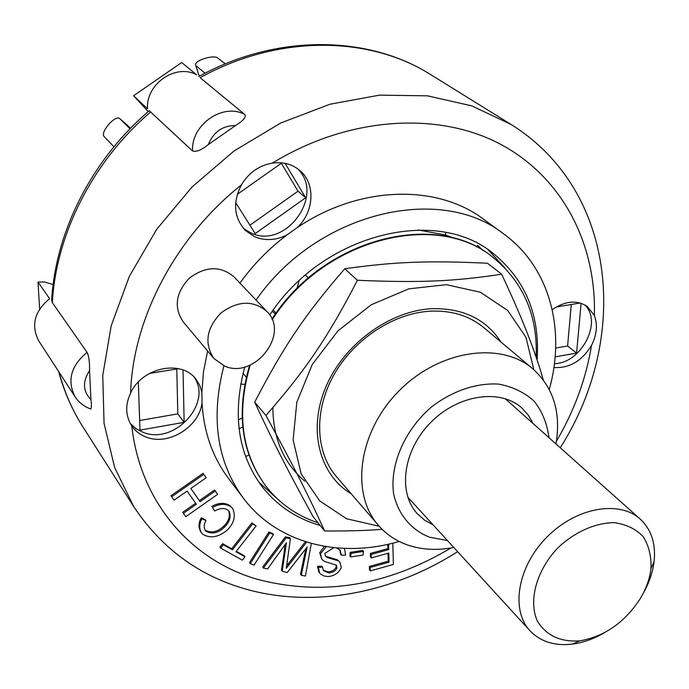 <?xml version="1.0" encoding="UTF-8"?>
<svg xmlns="http://www.w3.org/2000/svg" width="689" height="689" viewBox="0 0 689 689"><rect width="100%" height="100%" fill="white"/><g stroke="black" fill="none" stroke-linecap="round" stroke-linejoin="round"><path stroke-width="1.03" d="M643.078 593.599C649.133 582.946 652.819 572.206 654.119 561.389C655.945 543.63 651.329 529.548 640.27 519.144C619.187 499.766 575.883 507.509 546.859 537.162C517.568 566.565 510.377 609.963 530.022 630.797C540.572 641.726 554.705 646.161 572.438 644.103C583.239 642.665 593.927 638.849 604.511 632.657M639.952 599.12C624.423 622.692 604.331 636.61 579.682 640.873C560.364 642.139 546.256 635.542 537.368 621.09C528.222 600.73 536.438 570.483 557.771 547.936C574.609 532.02 595.262 522.796 614.037 522.65C625.913 524.191 635.585 528.79 643.07 536.455C648.849 545.576 651.484 556.316 650.976 568.666C649.736 578.941 646.067 589.095 639.952 599.12M299.129 280.75L296.873 288.665M445.981 232.512L445.249 234.949L418.189 229.954M246.283 377.141L243.045 373.36M308.465 277.951L305.468 275.075M445.249 234.949L455.774 238.756M536.18 357.445C537.825 315.605 523.485 282.292 493.152 257.505C436.611 210.128 323.503 238.764 272.215 319.756M250.219 365.049C236.172 413.185 241.615 453.836 266.54 487.002C280.096 503.978 297.269 515.915 318.051 522.813M304.762 481.163C283.79 463.275 273.163 438.747 272.853 407.578M492.902 257.307L492.644 257.109C436.171 209.809 323.262 238.291 271.94 319.093M249.582 365.316C235.836 413.15 241.365 453.543 266.143 486.494L266.342 486.744M555.971 443.94C561.208 412.633 553.517 387.614 532.898 368.873L483.859 327.671C469.536 315.838 451.829 310.334 430.737 311.144C393.85 312.97 353.913 339.066 333.803 375.04C313.65 411.014 315.416 452.415 336.585 476.822L378.407 525.337C386.469 534.569 396.442 541.201 408.319 545.232C422.426 549.865 437.575 550.606 453.758 547.454M501.049 342.114C486.081 319.179 463.094 308.043 432.106 308.698C389.673 310.644 343.845 344.173 325.819 387.046C307.595 429.893 319.386 474.824 351.252 493.824M533.837 369.674L525.914 337.179L507.681 310.463L480.414 292.257L446.377 284.669L408.741 288.855L371.285 304.736L337.929 330.866L312.229 364.541L296.83 402.195L293.118 439.883L301.127 473.817L319.679 500.86L346.627 518.757L379.226 526.267M382.154 529.333C365.833 530.633 346.645 531.167 324.605 530.943C308.345 495.227 294.392 467.573 265.928 415.467C305.477 370.381 327.792 337.567 357.436 280.268C420.178 282.99 454.929 281.327 501.635 274.196C521.53 316.475 535.405 351.683 543.251 379.82M501.635 274.196L487.442 263.224C428.825 260.528 395.693 261.622 344.75 268.753C304.59 315.217 283.842 346.102 254.706 402.152C273.214 442.157 286.917 468.847 313.142 516.724L324.605 530.943M265.928 415.467L254.706 402.152M357.436 280.268L344.75 268.753M199.879 75.936L198.82 75.067L195.59 64.938C194.298 60.468 213.909 54.414 217.81 58.065L225.277 63.87M195.685 65.291L198.82 75.067M205.098 73.189L196.253 66.015M113.935 146.8L104.263 136.68C99.578 132.598 115.433 114.262 119.834 118.689L126.75 124.649M130.032 128.8L119.955 118.801M130.488 128.335L126.974 124.847M370.182 567.443L369.364 566.444L369.476 569.906L370.303 570.905L370.182 567.443L389.052 562.19L388.803 553.078L371.302 557.918L371.19 554.43L388.717 549.598L388.562 544.181M369.364 566.444L388.217 561.199L389.052 562.19M388.217 561.199L388.002 553.301M371.19 554.43L370.363 553.439L370.484 556.927L371.302 557.918M370.363 553.439L387.873 548.616L388.717 549.598M387.873 548.616L387.761 544.362M392.816 543.173L393.367 564.463L370.303 570.905M183.412 513.314L196.365 504.245L187.115 491.076L174.059 500.188L171.63 496.786L203.806 474.333L206.166 477.761L190.836 488.475L200.068 501.652L215.287 490.999L217.612 494.375L185.797 516.664L182.714 512.289L195.659 503.228M203.806 474.333L203.083 473.343L170.941 495.77L171.63 496.786M199.354 500.645L214.563 490L215.287 490.999M244.965 556.781L242.339 560.148L220.678 548.134L223.331 544.723L232.434 549.796L252.639 523.89L256.153 525.905L235.974 551.768L244.965 556.781L244.233 555.747L236.31 551.338M223.331 544.723L222.616 543.699L219.963 547.1L220.678 548.134M222.616 543.699L231.711 548.763L232.434 549.796M231.711 548.763L251.89 522.882L252.639 523.89M251.89 522.882L256.153 525.905M350.701 556.945L351.063 553.319L363.482 551.433L363.103 555.05L350.701 556.945L349.891 555.945L350.253 552.328L351.063 553.319M350.253 552.328L362.655 550.442L363.482 551.433M250.271 563.628L269.666 533.019L273.447 534.543L254.077 565.101L250.271 563.628L249.539 562.586L268.908 532.011L269.666 533.019M268.908 532.011L272.689 533.536L273.447 534.543M231.099 506.923L232.658 508.525C235.957 515.983 234.139 523.175 227.215 530.099C218.465 537.325 210.334 538.72 202.816 534.294L201.489 532.83C198.992 528.454 199.173 523.761 202.023 518.765L205.942 520.669C203.875 524.269 203.66 527.516 205.305 530.418L206.149 531.34C212.083 534.345 218.103 533.053 224.192 527.447C229.764 521.978 231.383 516.543 229.032 511.143L228.188 510.256C224.39 507.741 219.886 508 214.675 511.031L212.531 507.423C219.67 503.53 225.854 503.366 231.099 506.923L232.658 508.525M201.489 532.83L200.783 531.805C198.286 527.421 198.466 522.736 201.317 517.749L202.023 518.765M201.317 517.749L205.227 519.652L205.942 520.669M204.977 529.867L206.149 531.34M205.443 530.315C211.368 533.32 217.38 532.029 223.469 526.43C228.739 521.358 230.471 516.104 228.645 510.678M212.531 507.423L214.675 511.031M211.816 506.415C218.938 502.531 225.122 502.367 230.359 505.924M333.795 547.66L324.82 553.439L325.604 556.299L327.533 557.625L338.29 560.82L339.987 562.241L341.279 567.538C338.902 572.886 334.501 575.892 328.093 576.564L324.097 576.03L320.549 574.032L319.662 573.067L318.318 567.323L322.598 567.193L323.46 570.673L328.782 572.912C332.873 572.593 335.603 570.94 336.981 567.96L336.43 565.204L324.286 561.32L321.884 559.39L320.488 553.732L326.259 546.661M325.251 555.765L327.533 557.625M326.732 556.626L337.489 559.812L338.29 560.82M337.489 559.812L339.987 562.241M319.662 573.067L318.878 572.042L317.534 566.306L318.318 567.323M317.534 566.306L321.815 566.177L322.598 567.193M323.098 570.147L327.99 571.896L328.782 572.912M327.99 571.896C332.081 571.577 334.811 569.924 336.18 566.952L336.981 567.96M336.18 566.952L336.129 565.006M321.884 559.39L319.696 552.724L320.488 553.732M319.696 552.724L324.459 546.36M344.483 548.427L345.602 555.11L341.365 555.222L340.159 550.227L336.43 547.919M339.729 549.753L340.564 554.223L341.365 555.222M305.856 548.522L300.507 574.221L301.282 575.246L307.191 546.945L287.218 572.585L282.197 571.129L286.409 542.786L267.651 568.881L263.396 568.072L286.168 537.859L290.405 538.712L286.288 568.279L306.657 542.114M284.764 554.507L284.006 553.482L281.439 570.104L282.197 571.129M284.006 553.482L285.065 544.568M286.168 537.859L285.401 536.852L262.655 567.038L263.396 568.072M285.401 536.852L289.63 537.713L290.405 538.712M286.736 565.686L305.399 541.718M311.307 543.457L305.416 576.03L301.282 575.246M51.684 299.999L52.338 302.592L87.047 352.355C88.864 355.877 89.699 361.966 89.544 370.613L90.939 399.611C91.637 405.063 91.568 408.181 90.724 408.965L90.44 408.87M198.742 76.548C276.134 33.83 367.797 34.751 430.789 74.679C369.485 35.69 278.27 34.295 200.12 77.685L244.776 114.477C246.593 116.854 243.51 120.541 235.535 125.544L208.319 144.569C201.498 150.056 196.244 152.183 192.558 150.969L149.263 110.74M148.247 111.601L133.563 95.745L147.532 108.819C145.706 83.955 175.816 63.224 196.632 74.808L181.689 62.501L133.563 95.745M87.047 352.355C70.846 365.885 66.876 380.724 75.135 396.881L38.756 340.934C30.781 325.423 34.407 311.35 49.625 298.699L37.99 282.016L44.578 282.016L53.139 284.54M37.99 282.016L39.643 309.025M571.276 304.478L567.607 345.981L555.67 348.057M176.78 368.959L177.814 413.874L139.643 420.523M281.353 163.293L298.018 191.172L249.918 225.234M242.761 427.085L239.049 428.696M556.445 306.906L580.224 303.014M581.111 303.289L576.572 353.078L567.607 345.981M183.033 370.002L184.144 422.331L139.97 430.125L138.334 382.016M184.144 422.331L177.814 413.874M285.151 163.362L305.666 197.777L255.171 233.588L235.69 202.592M237.292 194.358L281.956 162.871M476.375 246.869L477.692 245.396L483.084 250.607M238.265 419.79L242.106 418.128M576.572 353.078L555.145 356.859M149.453 373.429L178.546 368.675M305.666 197.777L298.018 191.172M552.234 309.68C565.221 300.826 576.917 299.767 587.304 306.484L594.357 315.476C597.819 324.657 596.872 334.647 591.506 345.439C581.8 361.114 569.26 368.469 553.904 367.504M554.43 363.663C581.327 363.422 603.064 321.496 584.582 304.771M239.918 283.084C253.19 264.662 268.882 248.6 287.003 234.889C275.936 240.418 265.17 241.038 254.706 236.766L245.396 230.488C233.881 217.646 232.546 202.454 241.391 184.919C248.712 172.741 259.012 165.481 272.301 163.138C282.8 161.674 291.852 164.025 299.474 170.183C315.924 183.248 314.339 212.264 296.864 227.878C359.141 185.393 436.972 183.842 483.644 219.274L503.9 234.096C549.9 267.435 565.996 330.048 549.279 389.474M243.475 228.438L250.658 232.83C285.375 250.262 325.906 194.642 297.235 168.478M287.003 234.889L296.864 227.878M399.215 541.451C340.004 558.917 277.193 543.612 243.269 498.035L228.188 477.977C212.479 456.962 203.763 431.9 202.041 402.798C199.397 426.586 169.02 445.766 146.912 437.343C140.608 435.121 135.612 431.4 131.926 426.164L131.788 425.957C125.467 415.898 125.071 404.943 130.591 393.1C142.003 367.254 181.689 359.27 196.046 379.303L199.741 385.34L201.868 392.162L203.488 371.716L207.63 351.002M130.376 423.649L136.284 428.894L143.527 432.485C174.55 444.922 212.78 403.125 194.1 377.107M202.041 402.798L201.868 392.162M213.909 358.487L183.196 321.858C173.559 307.277 175.678 292.644 189.553 277.968C205.839 266.032 220.678 265.678 234.053 276.918L266.936 311.506C290.172 333.605 254.68 379.415 224.769 366.178L213.909 358.487C204.056 343.518 206.381 328.377 220.868 313.047C237.843 300.542 253.199 300.025 266.936 311.506M244.724 384.384L240.685 384.04M249.022 455.059L245.654 456.54M276.091 313.099L273.188 310.076M275.445 314.003L272.258 311.368M256.075 300.085C316.742 212.221 440.374 183.231 503.9 234.096M243.269 498.035C216.966 461.94 210.507 417.861 223.891 365.825M320.17 525.44L314.925 523.821C293.764 516.741 276.298 504.52 262.509 487.166C237.972 454.482 232.072 414.408 244.819 366.927M269.726 315.011C322.495 233.898 436.111 205.916 493.272 253.474C525.552 279.889 540.159 315.45 537.093 360.14M532.898 368.873C500.696 340.995 439.057 350.012 398.888 391.051C358.358 431.736 350.115 493.479 378.407 525.337M447.419 540.52L429.54 537.205C410.842 529.738 397.82 514.072 393.514 493.152C389.845 464.283 404.727 430.022 431.469 406.984C452.285 390.93 476.4 382.774 498.457 384.083C512.521 386.641 524.432 392.342 534.173 401.196C542.26 411.548 547.187 423.718 548.961 437.687M433.097 524.872L424.605 520.161L417.405 513.805C397.467 492.48 403.065 450.21 430.711 422.478C458.099 394.478 500.292 388.355 521.866 408.017L528.308 415.14L533.122 423.563M277.262 498.75L258.763 482.05M488.105 249.788L505.037 268.073M223.469 526.43L224.192 527.447M304.994 552.673L305.778 553.689M288.484 563.456L289.251 564.48M90.939 399.611C82.852 391.274 82.387 381.611 89.544 370.613M208.319 144.569C213.53 131.918 222.607 125.579 235.535 125.544M244.776 114.477C222.986 102.463 190.939 124.726 192.558 150.969M52.338 302.592C56.076 234.019 92.946 161.088 150.788 111.868M430.789 74.679L511.057 124.451L471.776 105.865L427.413 95.823L379.51 95.142L329.936 104.228L280.742 123.021L234.105 150.943L192.128 186.891L156.713 229.316L129.377 276.306L111.213 325.725L102.756 375.419L104.048 423.304L114.641 467.538L133.726 506.587C161.166 547.781 197.967 575.126 244.147 588.621C313.392 608.852 392.635 593.065 457.634 551.682M58.625 371.492C64.094 391.602 72.199 410.093 82.938 426.947C72.362 410.36 64.387 392.075 59.021 372.094M451.011 547.962C386.779 586.106 321.978 596.485 256.601 579.104C191.137 559.847 140.22 502.634 131.788 425.957M130.591 393.1C132.762 319.076 175.299 237.283 241.391 184.919M272.301 163.138C348.884 116.234 438.497 111.17 500.843 144.397C563.249 177.951 596.467 244.707 594.357 315.476M591.506 345.439C586.029 378.804 574.342 410.722 556.445 441.193M650.976 568.666L654.119 561.389M579.682 640.873L572.438 644.103M407.836 497.26L530.022 630.797M505.201 398.655L640.27 519.144M493.152 257.505L492.644 257.109M266.54 487.002L266.143 486.494M126.845 124.726L119.834 118.689M90.724 408.965C84.11 406.588 78.916 402.557 75.135 396.881M51.666 300.137C55.559 231.289 92.171 159.314 149.341 110.662M82.938 426.947L133.726 506.587M511.057 124.451C617.938 191.146 629.608 339.195 560.243 447.755"/></g></svg>
